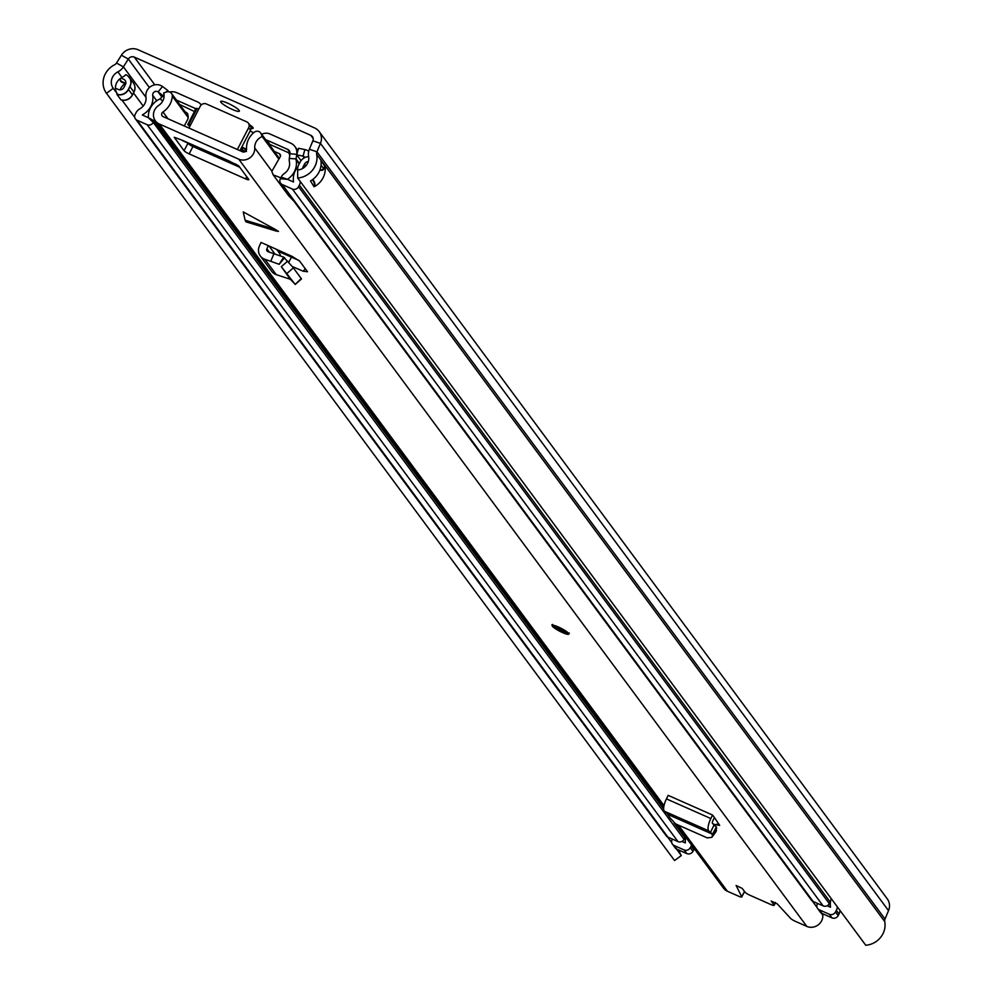 <?xml version="1.0" encoding="UTF-8"?>
<svg xmlns="http://www.w3.org/2000/svg" width="995" height="995" viewBox="0 0 995 995"><rect width="100%" height="100%" fill="white"/><g stroke="black" fill="none" stroke-linecap="round" stroke-linejoin="round"><path stroke-width="1.49" d="M138.081 49.75L314.607 127.945A13.084 12.151 143.5 0 1 319.196 131.601A13.084 12.151 143.5 0 1 320.452 143.379L316.945 151.812A4.676 4.341 -36.5 0 0 316.671 154.349A19.863 18.445 143.5 0 1 297.692 178.005L297.654 169.996A11.455 10.634 143.5 0 0 308.599 156.364A13.084 12.151 -36.5 0 1 309.37 149.25L312.878 140.817A4.676 4.341 143.5 0 0 310.788 135.308L134.275 57.101A4.676 4.341 143.5 0 0 128.318 59.053L123.405 66.864A13.084 12.151 -36.5 0 1 117.883 71.876A11.455 10.634 143.5 0 0 113.243 88.306L106.477 93.306A19.863 18.445 143.5 0 1 114.524 64.812A4.676 4.341 -36.5 0 0 116.502 63.021L121.415 55.21A13.084 12.151 143.5 0 1 138.081 49.75M251.038 128.305A9.813 1.704 -152.6 0 0 253.14 128.28A9.813 1.704 -152.6 0 0 252.904 127.522A9.813 1.704 -152.6 0 0 249.608 124.81M220.94 102.298A10.522 1.816 -152.6 0 0 230.778 108.729A10.522 1.816 -152.6 0 0 239.36 111.154A10.522 1.816 -152.6 0 0 239.099 110.345A10.522 1.816 -152.6 0 0 229.26 103.903A10.522 1.816 -152.6 0 0 220.679 101.478A10.522 1.816 -152.6 0 0 220.94 102.298M106.477 93.306L674.548 860.538L681.314 855.551A11.455 10.634 143.5 0 1 679.398 850.29M319.196 131.601L887.266 898.846A13.084 12.151 143.5 0 1 888.523 910.624L885.015 919.057A4.676 4.341 -36.5 0 0 884.742 921.594A19.863 18.445 143.5 0 1 865.762 945.25L297.692 178.005M297.716 169.996A9.328 8.656 143.5 0 1 298.711 164.859L300.192 161.998A9.328 8.656 143.5 0 1 308.649 156.663M116.85 94.276L117.373 93.891A11.455 10.634 143.5 0 1 115.432 88.269A11.455 10.634 143.5 0 1 120.955 78.07A11.455 10.634 143.5 0 1 122.024 77.461A13.084 12.151 -36.5 0 0 125.756 74.7L126.004 74.799A9.328 8.656 143.5 0 1 127.895 75.968A9.328 8.656 143.5 0 1 129.823 86.528L128.343 89.388A9.328 8.656 143.5 0 1 116.85 94.276L120.98 99.861A9.328 8.656 -36.5 0 0 132.472 94.973L133.964 92.112A9.328 8.656 -36.5 0 0 134.375 84.724A9.328 8.656 -36.5 0 0 133.902 83.742M117.373 93.891L113.243 88.306M681.314 855.551L676.438 848.959M671.725 842.591L667.558 836.969M134.748 117.348L121.999 100.122M125.681 83.916L125.084 83.655A11.455 10.634 -36.5 0 0 120.171 89.836M320.937 160.568L325.116 166.687A19.863 18.445 143.5 0 1 314.656 186.513L313.985 186.687L310.515 180.941A19.863 18.445 -36.5 0 0 320.987 161.103L320.987 161.103M308.288 161.563A4.204 3.905 143.5 0 0 304.619 163.964L303.127 166.824A4.204 3.905 143.5 0 0 302.667 168.478M115.432 88.269A7.475 6.94 143.5 0 1 116.365 88.605L118.38 89.5A4.204 3.905 143.5 0 0 123.927 87.436L125.407 84.575A4.204 3.905 143.5 0 0 123.678 79.277L120.955 78.07M710.84 818.549L666.439 798.885L668.18 795.366L712.582 815.042L710.84 818.549A10.746 3.532 113.9 0 0 708.813 830.9L712.482 834.208L669.1 814.98L669.324 817.094L675.555 823.885L707.271 837.889L711.86 837.367L716.101 831.559L716.562 827.417L713.912 831.584M711.86 837.367L716.487 830.303M669.1 814.98L664.411 811.236A10.746 3.532 113.9 0 1 666.439 798.885M276.635 231.201L246.424 221.984L245.118 220.206L275.329 229.435L278.513 231.437L246.399 221.972M275.329 229.435L243.228 211.91L245.118 220.206M562.585 632.609A9.353 1.617 -152.6 0 0 568.817 634.113A9.353 1.617 -152.6 0 0 558.456 627.024A9.353 1.617 -152.6 0 0 552.213 625.519A9.353 1.617 -152.6 0 0 562.585 632.609M676.078 824.109L723.44 888.087A11.219 10.41 -36.5 0 0 727.37 891.221L738.638 896.209A4.676 0.808 -152.6 0 0 741.748 896.968A4.676 0.808 -152.6 0 0 741.723 896.731L744.471 891.433M775.54 902.627L774.122 905.35A4.676 0.808 -152.6 0 1 771.001 904.592L750.056 895.313A4.676 0.808 -152.6 0 1 744.994 892.129L742.258 888.436L736.113 885.475L741.723 896.731M774.122 905.35A4.676 0.808 -152.6 0 0 774.01 904.99L775.304 902.49M822.815 913.82A11.455 10.634 143.5 0 0 822.815 915.201A11.219 10.41 -36.5 0 1 817.828 925.151A11.219 10.41 -36.5 0 1 806.808 926.407L795.552 921.42A4.676 0.808 -152.6 0 1 790.602 918.385L777.232 903.858L771.187 901.022L774.01 904.99M159.299 123.977L238.738 159.163A11.219 10.41 -36.5 0 0 249.757 157.919A11.219 10.41 -36.5 0 0 254.732 147.956A11.455 10.634 143.5 0 1 262.158 136.526L261.175 133.902A4.676 4.341 -36.5 0 0 254.111 132.347A19.863 18.445 143.5 0 0 246.549 149.014A2.798 2.599 -36.5 0 1 242.544 151.812L163.118 116.614A2.798 2.599 -36.5 0 1 162.969 111.987A19.863 18.445 143.5 0 0 172.284 96.092A4.676 4.341 -36.5 0 0 166.538 91.975L163.715 92.921A11.455 10.634 143.5 0 1 158.715 105.42A11.219 10.41 -36.5 0 0 155.369 120.843A11.219 10.41 -36.5 0 0 159.299 123.977L664.013 805.639M230.566 161.65L182.433 140.332A10.746 3.532 -66.1 0 0 182.545 140.37L174.212 137.273L184.075 150.705L187.893 143.342A4.676 0.808 -152.6 0 0 192.955 146.526L239.72 167.247M182.433 140.594L236.312 164.461L238.85 166.053L248.663 179.311A4.676 0.808 27.4 0 1 248.775 179.672A4.676 0.808 27.4 0 1 245.653 178.913L246.772 176.762M192.955 146.526L189.149 153.889L245.653 178.913M189.149 153.889A4.676 0.808 27.4 0 1 184.075 150.705M273.923 253.688L270.752 261.299L264.906 259.309A10.746 9.987 -36.5 0 1 260.317 255.989A10.746 9.987 -36.5 0 1 259.421 245.976L261.038 242.444L268.314 245.666L266.884 248.8A2.338 2.164 -36.5 0 0 268.078 251.698L283.699 257.133L293.09 267.506L301.51 278.936L295.179 284.483L301.249 278.513M292.331 266.56L303.077 271.187L307.53 271.747L299.694 261.175L292.132 256.411L268.314 245.666M712.582 815.042L714.435 817.554L712.893 820.676A2.338 0.771 113.9 0 0 712.457 823.362L716.562 827.417M718.713 823.848L715.119 824.731L719.659 825.352L714.435 817.554M715.119 824.731L712.918 823.76M298.923 260.404L278.003 251.225M187.234 142.459L187.893 143.342M278.824 159.038L262.158 136.526M188.938 128.056L200.231 106.266A4.676 4.341 -36.5 0 1 206.375 103.965L246.748 121.85A4.676 4.341 -36.5 0 1 248.663 127.721L237.37 149.511M248.377 123.156L250.242 125.668A4.676 4.341 143.5 0 1 250.516 130.233L239.932 150.655M288.737 262.369L291.435 257.183M280.503 256.001A8.408 7.811 -36.5 0 0 279.16 252.78L276.622 249.347M260.317 255.989L271.672 271.337A10.746 9.987 -36.5 0 0 276.262 274.657L290.266 279.247L294.918 284.048L281.324 266.672L287.642 261.138M270.752 261.299L279.209 264.322L284.595 257.717M290.266 279.247L281.324 266.672M279.16 264.26L283.699 257.133M246.424 221.984L245.616 221.4M712.296 834.121L712.258 836.111M712.482 834.208L716.437 826.957M710.505 832.342L714.136 824.805M166.016 92.149L167.546 90.234L162.483 86.503A10.423 9.676 -36.5 0 0 150.991 86.316A10.423 9.676 -36.5 0 0 145.954 96.801A11.679 10.845 -36.5 0 1 139.81 108.841A8.88 8.246 143.5 0 0 136.029 112.733L135.183 114.363A4.676 4.341 143.5 0 0 137.099 120.246L147.16 124.698A4.676 4.341 143.5 0 0 153.28 122.46L154.15 120.83A8.88 8.246 143.5 0 0 154.648 119.723M684.199 842.442A18.694 17.363 -36.5 0 0 685.331 841.596M164.063 94.898A11.679 10.845 -36.5 0 0 163.665 95.271L160.145 98.704A2.798 2.599 143.5 0 1 159.362 99.251A18.694 17.363 -36.5 0 0 148.367 117.124A1.866 1.741 143.5 0 1 148.305 117.671L142.347 115.034A1.866 1.741 143.5 0 1 142.87 114.599A18.694 17.363 -36.5 0 0 152.708 95.321A3.408 3.172 -36.5 0 1 158.118 91.95L162.483 86.503M685.854 837.317A18.694 17.363 -36.5 0 0 685.344 842.379A1.866 1.741 143.5 0 1 685.281 842.927L681.923 841.434M135.457 118.94L666.24 835.825A4.676 4.341 -36.5 0 0 667.881 837.131L137.099 120.246M667.881 837.131L677.943 841.583A4.676 4.341 -36.5 0 0 684.075 839.345L684.946 837.715A8.88 8.246 -36.5 0 0 685.406 836.708M817.604 903.448L817.33 903.995A4.676 4.341 -36.5 0 0 819.271 909.816L829.332 914.268A4.676 4.341 -36.5 0 0 835.489 911.967L836.335 910.338A8.88 8.246 -36.5 0 0 837.317 906.831M817.629 908.51L820.315 912.141A4.676 4.341 -36.5 0 0 821.957 913.435L832.019 917.9A4.676 4.341 -36.5 0 0 838.176 915.599L839.021 913.97A8.88 8.246 -36.5 0 0 840.004 910.45M827.106 905.748L830.439 907.229A1.866 1.741 -36.5 0 0 830.477 906.569A18.694 17.363 143.5 0 1 830.589 900.96M265.802 139.885A2.338 2.164 143.5 0 1 266.66 140.071L287.592 149.337A4.676 4.341 143.5 0 1 289.98 153.74L289.309 158.441A9.813 9.117 -36.5 0 0 289.396 161.6A11.679 10.845 143.5 0 1 284.284 173.553A8.88 8.246 -36.5 0 0 281.162 177.098L280.341 178.739A4.676 4.341 -36.5 0 0 282.281 184.56L292.343 189.025A4.676 4.341 -36.5 0 0 298.5 186.724L299.346 185.082A8.88 8.246 -36.5 0 0 300.328 181.575M195.592 109.388A2.338 2.164 -36.5 0 0 194.46 108.082L176.438 100.097M261.697 134.337A9.353 8.681 143.5 0 1 269.844 133.939L290.776 143.205A11.679 10.845 143.5 0 1 294.868 146.476A11.679 10.845 143.5 0 1 296.759 154.225L296.075 158.914A2.798 2.599 -36.5 0 0 296.1 159.822A18.694 17.363 143.5 0 1 287.916 178.951A1.866 1.741 -36.5 0 0 287.493 179.336L293.45 181.973A1.866 1.741 -36.5 0 0 293.488 181.314A18.694 17.363 143.5 0 1 298.015 166.625M201.201 104.972A9.353 8.681 -36.5 0 0 200.915 104.562A9.353 8.681 -36.5 0 0 197.632 101.95L176.712 92.684A11.679 10.845 -36.5 0 0 169.66 92.025M163.217 95.719L158.118 91.95L161.874 97.012M163.192 95.682L164.038 94.624M168.677 91.776L167.546 90.234M694.286 848.71A8.88 8.246 143.5 0 1 693.826 849.705L692.955 851.334A4.676 4.341 143.5 0 1 686.824 853.586L676.762 849.121A4.676 4.341 143.5 0 1 675.132 847.815L672.446 844.195A4.676 4.341 143.5 0 1 672.16 839.618L672.421 839.133M830.352 905.549A18.694 17.363 143.5 0 1 829.146 906.656M301.025 160.668L296.709 154.834L298.562 148.28L304.893 149.586A10.423 9.676 143.5 0 1 308.711 151.315M296.709 154.834L303.027 156.14A3.408 3.172 143.5 0 1 305.005 157.496M831.111 898.46A8.88 8.246 143.5 0 1 830.141 901.967L829.295 903.609A4.676 4.341 143.5 0 1 823.139 905.898L813.077 901.445A4.676 4.341 143.5 0 1 811.435 900.139L280.652 183.254M676.762 849.121L674.075 845.501A4.676 4.341 143.5 0 1 672.446 844.195M691.6 845.078A8.88 8.246 143.5 0 1 691.139 846.086L690.269 847.703A4.676 4.341 143.5 0 1 684.15 849.954L674.075 845.501M236.847 164.722A23.843 4.129 -152.6 0 0 234.845 165.083M189.871 126.253A4.278 0.746 27.4 0 1 187.806 124.412A4.278 0.746 27.4 0 1 188.851 124.425A66.566 11.53 27.4 0 1 190.567 124.897M241.872 146.924A66.566 11.53 27.4 0 1 246.536 149.449M241.623 147.409L244.633 149.026A4.676 0.808 -152.6 0 1 246.387 150.083M246.486 151.526L241.822 149.996A9.353 1.617 -152.6 0 1 240.529 149.511M207.445 152.944L208.092 151.7M273.239 174.958L288.687 195.816L293.96 201.239M253.538 132.82A66.566 11.53 -152.6 0 0 250.131 130.979M198.826 108.965A66.566 11.53 -152.6 0 0 197.122 108.492L188.851 124.425M197.122 108.492A4.278 0.746 -152.6 0 0 196.065 108.467L187.806 124.412M191.376 144.287L193.067 146.576M184.286 125.992L187.868 119.089L188.229 115.83L186.587 112.559L183.441 111.166M179.685 104.475L194.485 111.527M289.868 154.586L289.135 153.603L289.756 155.332M280.814 177.794L273.19 174.896L271.809 171.439L280.553 156.128L279.371 153.665L274.073 151.315M153.964 121.179L158.503 125.072M187.806 114.214L186.587 112.559L187.756 113.977M154.698 122.397L172.769 146.812L174.884 148.728L176.339 148.292M288.065 152.496L268.837 143.976M280.578 155.295L280.192 154.325M313.201 138.554L310.788 135.308M154.797 84.824L134.275 57.101M885.015 919.057L316.945 151.812L309.37 149.25M888.523 910.624L320.452 143.379L312.878 140.817M121.415 55.21L128.318 59.053L149.387 87.523M116.502 63.021L123.405 66.864L146.041 97.435M122.024 77.461L117.883 71.876M128.343 89.388A5.137 0.895 27.4 0 1 128.467 89.538L132.397 94.836A5.137 0.895 27.4 0 1 132.472 94.973M133.964 92.112A5.137 0.895 -152.6 0 0 133.877 91.975L132.397 94.836A9.353 8.681 143.5 0 1 120.855 99.736M134.375 84.724L133.318 82.834A9.353 8.681 143.5 0 1 133.877 91.975L129.947 86.677A5.137 0.895 -152.6 0 0 129.823 86.528M128.691 76.715A9.353 8.681 143.5 0 1 129.387 77.535A9.353 8.681 143.5 0 1 129.947 86.677L128.467 89.538A9.353 8.681 143.5 0 1 116.925 94.438M143.205 106.067L133.504 92.983M884.742 921.594L316.671 154.349M319.917 169.971L320.34 170.145A2.798 2.599 -36.5 0 0 324.034 168.777L325.116 166.687M314.656 186.513A7.475 6.94 -36.5 0 0 312.617 179.585M324.905 165.792L323.524 168.453L321.037 165.095M312.368 179.759L313.151 180.804A7.015 6.505 143.5 0 1 313.985 186.687M324.034 168.777L323.524 168.453A2.338 2.164 143.5 0 1 320.452 169.598L320.104 169.448M320.179 169.237L320.34 170.145M304.507 164.175L305.813 165.941M303.637 167.869L303.027 167.036M120.295 79.961A2.798 2.599 -36.5 0 0 121.763 82.175L125.084 83.655M125.818 83.381L121.863 81.627A2.338 2.164 143.5 0 1 121.054 80.981L119.624 79.053M121.763 82.175L119.835 78.879M124.673 79.923L125.532 81.08M806.808 926.407L238.738 159.163M727.37 891.221L678.466 825.166M279.433 158.553L261.175 133.902M822.815 915.201L821.161 912.987M817.069 907.452L812.281 900.985M271.933 171.19L254.732 147.956M291.61 257.257L290.403 255.628M217.756 157.508L216.064 155.232M188.316 117.746L172.284 96.092M168.006 118.791L162.969 111.987M250.516 130.233L248.663 127.721M269.011 245.976L275.006 254.073M266.884 248.8L269.346 252.133M305.328 268.774L303.077 271.187M287.033 273.389L293.351 267.854M264.906 259.309L276.262 274.657M708.813 830.9L664.411 811.236M562.324 632.26A8.184 1.418 -152.6 0 0 567.585 632.944A8.184 1.418 -152.6 0 0 558.705 627.372A8.184 1.418 -152.6 0 0 553.456 626.688A8.184 1.418 -152.6 0 0 562.324 632.26M559.103 627.895A6.43 1.107 27.4 0 1 566.068 632.273A6.43 1.107 27.4 0 1 561.939 631.738A6.43 1.107 27.4 0 1 554.974 627.36A6.43 1.107 27.4 0 1 559.103 627.895M556.715 627.024A5.261 0.908 -152.6 0 0 562.212 630.357A5.261 0.908 -152.6 0 0 564.986 631.315M156.762 100.781L152.708 95.321M143.616 115.594L142.87 114.599M677.943 841.583L147.16 124.698M684.075 839.345L153.28 122.46L148.305 117.671L154.15 120.83M684.946 837.715L674.15 823.139M669.274 816.547L666.837 813.251M663.653 808.96L174.747 148.641M839.021 913.97L836.335 910.338M832.019 917.9L829.332 914.268M838.176 915.599L835.489 911.967M821.957 913.435L819.271 909.816M269.906 144.449L266.66 140.071M290.005 152.596L287.592 149.337M195.53 109.525L194.46 108.082M281.162 177.098L287.493 179.336L280.341 178.739M299.433 163.466L296.075 158.914L289.309 158.441M296.846 154.349L289.98 153.74M160.145 98.704L162.658 101.179M304.296 157.844L303.027 156.14L304.893 149.586M830.141 901.967L299.346 185.082M829.295 903.609L298.5 186.724M823.139 905.898L292.343 189.025M813.077 901.445L282.281 184.56M692.955 851.334L690.269 847.703M686.824 853.586L684.15 849.954M693.826 849.705L691.139 846.086M229.534 162.732L227.843 160.444M288.538 179.796L287.916 178.951M299.172 163.976L296.1 159.822M236.511 164.71L236.039 165.618M242.83 148.056L241.822 149.996M127.895 75.968L133.318 82.834M663.715 807.418L155.369 120.843M293.351 258.003L292.194 256.436M219.534 158.304L217.843 156.016M185.219 111.962L171.488 93.406M274.371 151.451L260.64 132.907M744.558 891.545L741.748 896.968M552.747 624.487C550.272 624.673 553.481 627.285 562.386 632.298L569.351 633.094M565.72 631.216L565.682 631.974L555.782 626.85L556.379 626.377M227.532 161.849L225.84 159.561M297.915 150.593L294.868 146.476M288.873 153.143L289.881 154.499"/></g></svg>
